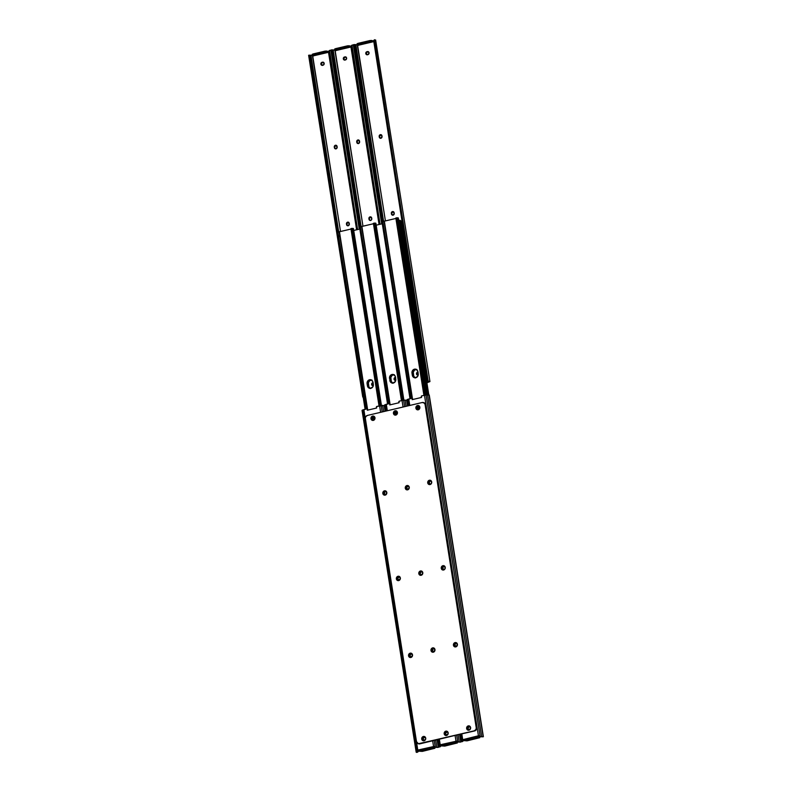 <?xml version="1.0" encoding="UTF-8"?>
<svg xmlns="http://www.w3.org/2000/svg" width="792" height="792" viewBox="0 0 792 792"><rect width="100%" height="100%" fill="white"/><g stroke="black" fill="none" stroke-linecap="round" stroke-linejoin="round"><path stroke-width="1.19" d="M395.089 410.791A2.218 2.01 103.5 0 1 397.445 412.949A2.218 2.01 103.5 0 1 395.772 415.097L397.445 412.909L396.891 411.365L395.485 410.741L394.04 411.414L393.436 413.414L394.267 414.8L395.772 415.097A2.218 2.01 103.5 0 1 393.416 412.949A2.218 2.01 103.5 0 1 395.089 410.791L395.089 410.791M396.158 410.86A2.218 2.01 -76.5 0 0 395.129 415.137M384.476 490.832A2.218 2.01 103.5 0 1 386.842 492.99A2.218 2.01 103.5 0 1 385.159 495.139L386.842 492.951L386.288 491.396L384.872 490.783L383.437 491.456L382.803 493.03L383.655 494.842L385.159 495.139A2.218 2.01 103.5 0 1 382.803 492.99A2.218 2.01 103.5 0 1 384.476 490.832L384.476 490.832M385.546 490.901A2.218 2.01 -76.5 0 0 384.516 495.178M406.93 485.546A2.218 2.01 103.5 0 1 409.286 487.694A2.218 2.01 103.5 0 1 407.613 489.842L409.286 487.654L408.731 486.11L407.326 485.486L405.88 486.169L405.247 487.733L406.098 489.545L407.613 489.842A2.218 2.01 103.5 0 1 405.257 487.694A2.218 2.01 103.5 0 1 406.93 485.546L406.93 485.546M407.999 485.605A2.218 2.01 -76.5 0 0 406.969 489.882M432.64 647.886A2.218 2.01 103.5 0 1 434.996 650.034A2.218 2.01 103.5 0 1 433.323 652.192L434.996 649.994L434.442 648.45L433.036 647.836L431.59 648.509L430.987 650.509L431.818 651.895L433.323 652.192A2.218 2.01 103.5 0 1 430.967 650.034A2.218 2.01 103.5 0 1 432.64 647.886L432.64 647.886M433.709 647.945A2.218 2.01 -76.5 0 0 432.68 652.232M410.197 653.172A2.218 2.01 103.5 0 1 412.553 655.331A2.218 2.01 103.5 0 1 410.88 657.479L412.553 655.291L411.998 653.746L410.593 653.123L409.147 653.796L408.514 655.37L409.365 657.182L410.88 657.479A2.218 2.01 103.5 0 1 408.514 655.331A2.218 2.01 103.5 0 1 410.197 653.172L410.197 653.172M411.266 653.242A2.218 2.01 -76.5 0 0 410.236 657.518M423.383 736.471A2.218 2.01 103.5 0 1 425.74 738.619A2.218 2.01 103.5 0 1 424.067 740.777L425.373 739.807L425.72 738.154L423.779 736.421L422.334 737.095L421.71 738.659L422.562 740.471L424.067 740.777A2.218 2.01 103.5 0 1 421.71 738.619A2.218 2.01 103.5 0 1 423.383 736.471L423.383 736.471M424.453 736.53A2.218 2.01 -76.5 0 0 423.423 740.807M468.28 725.888A2.218 2.01 103.5 0 1 470.636 728.036A2.218 2.01 103.5 0 1 468.963 730.194L470.636 727.996L470.082 726.452L468.676 725.838L467.231 726.512L466.627 728.501L467.458 729.887L468.963 730.194A2.218 2.01 103.5 0 1 466.607 728.036A2.218 2.01 103.5 0 1 468.28 725.888L468.28 725.888M469.349 725.947A2.218 2.01 -76.5 0 0 468.32 730.224M445.837 731.174A2.218 2.01 103.5 0 1 448.193 733.333A2.218 2.01 103.5 0 1 446.51 735.481L448.193 733.293L447.638 731.739L446.223 731.125L444.787 731.798L444.154 733.372L445.005 735.184L446.51 735.481A2.218 2.01 103.5 0 1 444.154 733.333A2.218 2.01 103.5 0 1 445.837 731.174L445.837 731.174M446.906 731.244A2.218 2.01 -76.5 0 0 445.876 735.521M372.646 416.087A2.218 2.01 103.5 0 1 375.002 418.235A2.218 2.01 103.5 0 1 373.319 420.394L375.002 418.196L374.448 416.651L373.032 416.038L371.596 416.711L370.963 418.275L371.814 420.097L373.319 420.394A2.218 2.01 103.5 0 1 370.963 418.235A2.218 2.01 103.5 0 1 372.646 416.087L372.646 416.087M373.715 416.147A2.218 2.01 -76.5 0 0 372.685 420.433M420.463 570.982A2.218 2.01 103.5 0 1 422.819 573.141A2.218 2.01 103.5 0 1 421.146 575.289L422.819 573.101L422.265 571.547L420.859 570.933L419.413 571.606L418.78 573.18L419.631 574.992L421.146 575.289A2.218 2.01 103.5 0 1 418.78 573.141A2.218 2.01 103.5 0 1 420.463 570.982L420.463 570.982M421.532 571.052A2.218 2.01 -76.5 0 0 420.502 575.329M398.01 576.279A2.218 2.01 103.5 0 1 400.376 578.427A2.218 2.01 103.5 0 1 398.693 580.586L400.376 578.388L399.821 576.843L398.406 576.229L396.97 576.903L396.337 578.467L397.188 580.288L398.693 580.586A2.218 2.01 103.5 0 1 396.337 578.427A2.218 2.01 103.5 0 1 398.01 576.279L398.01 576.279M399.079 576.338A2.218 2.01 -76.5 0 0 398.049 580.625M455.083 642.589A2.218 2.01 103.5 0 1 457.449 644.747A2.218 2.01 103.5 0 1 455.766 646.896L457.449 644.708L456.895 643.163L455.479 642.54L454.044 643.213L453.41 644.787L454.262 646.599L455.766 646.896A2.218 2.01 103.5 0 1 453.41 644.747A2.218 2.01 103.5 0 1 455.083 642.589L455.083 642.589M456.152 642.659A2.218 2.01 -76.5 0 0 455.123 646.935M429.373 480.249A2.218 2.01 103.5 0 1 431.729 482.397A2.218 2.01 103.5 0 1 430.056 484.555L431.363 483.595L431.709 481.932L429.769 480.2L428.323 480.873L427.7 482.437L428.551 484.258L430.056 484.555A2.218 2.01 103.5 0 1 427.7 482.397A2.218 2.01 103.5 0 1 429.373 480.249L429.373 480.249M430.442 480.308A2.218 2.01 -76.5 0 0 429.413 484.595M417.532 405.504A2.218 2.01 103.5 0 1 419.889 407.652A2.218 2.01 103.5 0 1 418.216 409.81L419.899 407.613L419.344 406.068L417.928 405.454L416.483 406.128L415.859 407.692L416.711 409.513L418.216 409.81A2.218 2.01 103.5 0 1 415.859 407.652A2.218 2.01 103.5 0 1 417.532 405.504L417.532 405.504M418.602 405.563A2.218 2.01 -76.5 0 0 417.572 409.85M442.906 565.696A2.218 2.01 103.5 0 1 445.262 567.844A2.218 2.01 103.5 0 1 443.589 570.002L444.896 569.032L445.243 567.379L443.302 565.646L441.857 566.32L441.233 567.884L442.084 569.696L443.589 570.002A2.218 2.01 103.5 0 1 441.233 567.844A2.218 2.01 103.5 0 1 442.906 565.696L442.906 565.696M443.975 565.755A2.218 2.01 -76.5 0 0 442.946 570.042M418.552 743.797A2.772 2.505 -76.5 0 0 419.839 743.856L474.19 730.838L419.413 743.757A2.772 2.505 103.5 0 1 416.503 741.649L365.35 418.711A2.772 2.505 103.5 0 1 367.409 415.434L422.195 402.524A2.772 2.505 103.5 0 1 425.106 404.623L476.289 728.096L475.824 729.64L474.19 730.838L418.423 743.777L416.503 741.649L365.31 418.176L365.775 416.642L367.409 415.434L422.195 402.524L424.076 402.89L425.532 404.732A2.772 2.505 -76.5 0 0 423.472 402.583M423.601 402.603L425.532 404.732L476.249 727.561A2.772 2.505 103.5 0 1 474.19 730.838L474.616 730.947A2.772 2.505 -76.5 0 0 476.675 727.67L476.249 729.739L474.616 730.947L418.384 743.728M396.307 410.88L394.01 412.246L393.97 413.929L395.03 415.097M385.694 490.921L384.17 491.278L383.278 492.693L384.427 495.139M408.137 485.625L406.623 485.991L405.722 487.407L406.87 489.852M433.858 647.975L431.561 649.331L431.521 651.024L432.59 652.192M411.404 653.261L409.88 653.618L408.989 655.043L410.137 657.479M424.601 736.55L422.304 737.916L422.265 739.599L423.334 740.777M469.498 725.967L467.201 727.333L467.161 729.016L468.22 730.194M447.044 731.264L445.52 731.62L444.629 733.046L445.777 735.481M373.854 416.176L372.329 416.533L371.438 417.948L372.587 420.394M421.671 571.072L420.156 571.428L419.255 572.854L420.403 575.289M399.227 576.368L397.703 576.724L396.812 578.14L397.96 580.586M456.301 642.678L454.776 643.035L453.885 644.46L455.034 646.896M430.591 480.338L428.294 481.694L428.254 483.387L429.323 484.555M418.75 405.593L417.226 405.95L416.335 407.365L417.483 409.81M444.124 565.775L441.827 567.141L441.788 568.824L442.857 570.002M384.368 405.771L382.635 405.405L383.615 411.612L382.635 405.405L381.16 405.534L382.18 411.959L381.16 405.534L379.586 405.791L380.625 412.315L379.586 405.791L376.665 406.534L376.616 408.028L367.29 410.226L367.676 409.583A0.693 0.624 -76.5 0 0 367.676 409.504L367.24 409.395A0.693 0.624 103.5 0 1 367.25 409.484A0.693 0.624 -76.5 0 0 367.24 409.395L366.518 408.87L362.053 410.424L416.186 752.202L417.315 751.905L416.849 751.459L416.76 752.4L417.582 752.113M425.561 739.5L423.591 740.302L422.502 739.114A1.554 1.416 103.5 0 1 423.661 737.273L424.086 737.372A1.554 1.416 -76.5 0 0 422.928 739.213L422.522 738.51L423.393 737.362L424.72 737.144L425.73 738.045M374.814 419.117L372.844 419.928L371.765 418.73A1.554 1.416 103.5 0 1 372.923 416.889L373.349 416.988A1.554 1.416 -76.5 0 0 372.19 418.829L371.775 418.127L372.656 416.978L373.973 416.76L374.982 417.661M417.919 751.905L418.612 750.598A2.079 1.891 -122.5 0 1 418.186 751.628L417.968 750.242L418.186 751.628L416.216 752.261L417.216 750.489L417.453 751.608L416.849 751.459L417.602 750.113L433.125 746.658L418.245 750.163L418.711 750.727M418.255 750.173A0.901 0.812 -76.5 0 0 417.829 750.321L417.216 750.489L417.78 750.073L363.845 409.504L417.78 750.073A0.901 0.812 103.5 0 1 418.245 750.163L419.126 751.212L433.422 747.836L434.818 748.173L422.324 751.39L419.126 751.212L433.422 747.836L433.075 746.727M435.917 747.252L438.451 747.292L435.253 747.074L434.204 740.471L435.313 747.113M384.278 406.296L385.06 411.276M437.095 739.787L438.243 747.044M436.402 747.401L437.441 747.401M435.63 747.232L437.352 747.42M433.125 746.658A0.901 0.812 103.5 0 1 433.531 746.361L432.66 740.837L433.531 746.361L433.056 747.42L434.818 748.173L434.659 747.163L433.481 746.876L434.749 747.193L434.937 748.252L422.324 751.39L418.75 750.796M434.353 746.43L433.373 747.499L433.264 746.826L433.373 747.499A0.901 0.812 -76.5 0 1 434.194 746.42M417.632 752.063L418.404 750.173M416.354 751.994L362.221 410.226L416.354 751.994M417.305 752.281L416.186 752.202M416.869 751.41L362.776 409.87L416.869 751.41M384.318 405.514L376.913 406.415A0.693 0.624 103.5 0 0 376.418 407.316L376.616 408.028L367.29 410.226L367.676 409.583A0.693 0.624 103.5 0 0 367.676 409.504A0.693 0.624 -76.5 0 0 366.993 408.959M385.783 491.377A1.554 1.416 -76.5 0 0 384.229 493.248L383.803 493.149A1.554 1.416 103.5 0 1 385.565 491.307A1.554 1.416 103.5 0 1 386.605 492.485L386.694 493.03A1.554 1.416 103.5 0 1 384.922 494.871A1.554 1.416 103.5 0 1 383.892 493.683L384.051 491.981L385.516 491.297L386.536 492.198L386.585 493.921L385.249 494.911L384.318 493.792A1.554 1.416 -76.5 0 0 385.14 494.901L385.407 494.98M399.317 576.823A1.554 1.416 -76.5 0 0 397.762 578.695L397.337 578.596A1.554 1.416 103.5 0 1 399.099 576.754A1.554 1.416 103.5 0 1 400.138 577.932L400.227 578.477A1.554 1.416 103.5 0 1 398.455 580.318A1.554 1.416 103.5 0 1 397.426 579.13L397.584 577.427L399.049 576.734L400.069 577.645L400.118 579.368L398.782 580.348L397.851 579.239A1.554 1.416 -76.5 0 0 398.673 580.348L398.94 580.427M411.493 653.717A1.554 1.416 -76.5 0 0 409.949 655.598L409.761 654.331L411.236 653.638L412.315 654.836L411.979 656.776L410.424 657.142L409.523 655.489A1.554 1.416 103.5 0 1 411.286 653.648A1.554 1.416 103.5 0 1 412.315 654.836L412.404 655.37A1.554 1.416 103.5 0 1 410.642 657.212A1.554 1.416 103.5 0 1 409.603 656.033L410.028 656.132A1.554 1.416 -76.5 0 0 410.86 657.251L411.117 657.33M434.778 746.787L434.283 746.47L434.778 746.787M436.768 747.183L435.649 740.134L436.768 747.183M374.23 416.839A1.554 1.416 -76.5 0 0 373.844 416.869L373.418 416.77A1.554 1.416 103.5 0 1 374.913 417.493M374.745 419.225A1.554 1.416 103.5 0 1 373.893 419.8L373.398 419.918A1.554 1.416 103.5 0 1 371.765 418.73L372.19 418.829A1.554 1.416 -76.5 0 0 373.012 419.948L373.27 420.027M372.923 416.889L373.844 416.869L372.923 416.889M424.977 737.223A1.554 1.416 -76.5 0 0 424.591 737.253L424.166 737.154A1.554 1.416 103.5 0 1 425.66 737.877M425.492 739.599A1.554 1.416 103.5 0 1 424.641 740.183L424.146 740.292A1.554 1.416 103.5 0 1 422.502 739.114L422.928 739.213A1.554 1.416 -76.5 0 0 423.76 740.332L424.017 740.411M423.661 737.273L424.591 737.253L423.661 737.273M362.092 410.484L366.518 408.87A0.693 0.624 103.5 0 1 367.24 409.395L339.214 231.65L338.56 231.511L339.451 231.759L367.557 409.216L339.451 231.759L351.005 229.036L339.243 231.789M385.942 491.396L384.249 492.644L385.14 494.901M399.475 576.843L397.782 578.091L398.673 580.348M411.662 653.737L409.959 654.994L410.85 657.241M425.146 737.243L423.037 738.322L423.75 740.322M374.398 416.859L372.29 417.938L373.012 419.948M406.811 400.475L405.078 400.118L406.058 406.326L405.078 400.118L403.603 400.247L404.623 406.662L403.603 400.247L402.039 400.495L403.069 407.029L402.039 400.495L399.118 401.247L399.059 402.732L389.733 404.93L390.129 404.286A0.693 0.624 -76.5 0 0 390.119 404.207L389.694 404.108A0.693 0.624 103.5 0 1 389.704 404.187A0.693 0.624 -76.5 0 0 389.694 404.108L388.961 403.573L384.506 405.138L385.457 411.177M448.005 734.214L446.035 735.016L444.955 733.818A1.554 1.416 103.5 0 1 446.114 731.976L446.54 732.075A1.554 1.416 -76.5 0 0 445.381 733.927L444.965 733.214L445.846 732.065L447.43 731.927L448.173 732.758M397.267 413.83L395.297 414.632L394.208 413.434A1.554 1.416 103.5 0 1 395.366 411.592L395.792 411.701A1.554 1.416 -76.5 0 0 394.634 413.543L394.228 412.83L395.099 411.692L396.416 411.464L397.426 412.375M440.362 746.608L441.055 745.302A2.079 1.891 -122.5 0 1 440.639 746.341L440.421 744.945L440.639 746.341L438.669 746.965L439.669 745.203L439.906 746.321L439.095 746.519L439.758 746.608L439.303 746.173L440.045 744.827L455.578 741.361L440.689 744.876L441.164 745.43M440.698 744.876A0.901 0.812 -76.5 0 0 440.273 745.034L439.669 745.203L440.223 744.777L439.352 739.253L440.223 744.777A0.901 0.812 103.5 0 1 440.689 744.876L441.57 745.916L455.875 742.549L457.261 742.876L444.777 746.094L441.57 745.916L455.875 742.549L455.529 741.441M439.748 746.995L438.798 746.707L440.025 746.816M458.36 741.965L460.894 741.995L457.697 741.787L456.657 735.174L457.756 741.817M406.722 401.009L407.514 405.979M459.538 734.501L460.687 741.758M458.855 742.104L459.855 742.015M459.796 742.124L460.904 742.005L459.212 741.896L458.093 734.837L459.212 741.896L458.073 741.936M455.578 741.361A0.901 0.812 103.5 0 1 455.974 741.064L455.103 735.54L455.974 741.064L455.499 742.134L457.261 742.876L457.103 741.876L455.925 741.589L457.192 741.906L457.39 742.955L444.777 746.094L441.203 745.5M456.796 741.134L455.816 742.213L455.707 741.54L455.816 742.213A0.901 0.812 -76.5 0 1 456.637 741.124M440.075 746.777L440.857 744.886M438.798 746.707L437.679 739.649L438.798 746.707M385.654 411.137L384.665 404.93L385.654 411.137M439.312 746.123L438.263 739.51L439.312 746.123M386.239 410.998L385.219 404.583L386.239 410.998M387.318 410.741L386.288 404.207L387.318 410.741M406.761 400.217L403.603 400.247L375.586 223.136L403.633 400.247L399.356 401.128A0.693 0.624 103.5 0 0 398.861 402.029L399.059 402.732L389.733 404.93L390.129 404.286A0.693 0.624 103.5 0 0 390.119 404.207A0.693 0.624 -76.5 0 0 389.436 403.673M408.227 486.08A1.554 1.416 -76.5 0 0 406.682 487.961L406.256 487.862A1.554 1.416 103.5 0 1 408.019 486.011A1.554 1.416 103.5 0 1 409.048 487.199L409.137 487.733A1.554 1.416 103.5 0 1 407.375 489.575A1.554 1.416 103.5 0 1 406.336 488.397L406.494 486.694L407.969 486.001L408.979 486.912L409.038 488.634L407.702 489.614L406.761 488.496A1.554 1.416 -76.5 0 0 407.593 489.614L407.85 489.694M421.76 571.527A1.554 1.416 -76.5 0 0 420.215 573.408L419.79 573.299A1.554 1.416 103.5 0 1 421.552 571.458A1.554 1.416 103.5 0 1 422.582 572.646L422.671 573.18A1.554 1.416 103.5 0 1 420.908 575.022A1.554 1.416 103.5 0 1 419.869 573.844L420.027 572.131L421.502 571.448L422.512 572.349L422.572 574.081L421.235 575.061L420.295 573.943A1.554 1.416 -76.5 0 0 421.126 575.051M433.937 648.43A1.554 1.416 -76.5 0 0 432.392 650.301L432.204 649.034L433.679 648.351L434.768 649.539L434.432 651.489L432.868 651.856L431.967 650.202A1.554 1.416 103.5 0 1 433.729 648.361A1.554 1.416 103.5 0 1 434.768 649.539L434.848 650.083A1.554 1.416 103.5 0 1 433.085 651.925A1.554 1.416 103.5 0 1 432.056 650.737L432.482 650.846A1.554 1.416 -76.5 0 0 433.303 651.955L433.561 652.034M457.222 741.5L456.727 741.173L457.222 741.5M396.683 411.543A1.554 1.416 -76.5 0 0 396.287 411.583L395.861 411.474A1.554 1.416 103.5 0 1 397.356 412.206M397.198 413.929A1.554 1.416 103.5 0 1 396.346 414.503L395.852 414.622A1.554 1.416 103.5 0 1 394.208 413.434L394.634 413.543A1.554 1.416 -76.5 0 0 395.465 414.652L395.723 414.741M395.366 411.592L396.287 411.583L395.366 411.592M447.421 731.927A1.554 1.416 -76.5 0 0 447.034 731.966L446.609 731.857A1.554 1.416 103.5 0 1 448.104 732.59M447.935 734.313A1.554 1.416 103.5 0 1 447.084 734.887L446.589 735.006A1.554 1.416 103.5 0 1 444.955 733.818L445.381 733.927A1.554 1.416 -76.5 0 0 446.203 735.035L446.46 735.115M446.114 731.976L447.034 731.966L446.114 731.976M384.536 405.197L388.961 403.573A0.693 0.624 103.5 0 1 389.694 404.108L361.667 226.354L361.003 226.215L361.904 226.463L390.01 403.92L361.904 226.463L373.448 223.74L361.647 226.492M408.395 486.11L406.692 487.357L407.583 489.614M421.928 571.547L420.225 572.804L420.493 574.497L421.384 575.141M434.105 648.45L432.412 649.697L433.303 651.955M447.589 731.947L445.48 733.026L446.203 735.035M396.841 411.573L394.733 412.642L395.455 414.652M462.805 741.312L463.508 740.015A2.079 1.891 -122.5 0 1 463.082 741.045L462.865 739.659L463.082 741.045L461.112 741.678L462.112 739.906L462.35 741.025L461.538 741.233L462.211 741.322L461.756 740.827L462.677 739.49L464.013 740.629L478.318 737.253L479.833 737.659L466.973 740.857L464.013 740.629L478.318 737.253L478.022 736.075L463.142 739.579L478.427 735.778L424.482 395.208L421.562 395.95L421.502 397.445L412.177 399.643L412.573 399A0.693 0.624 -76.5 0 0 412.563 398.911L412.137 398.812A0.693 0.624 103.5 0 1 412.147 398.891A0.693 0.624 -76.5 0 0 412.137 398.812L411.414 398.287L406.949 399.841L407.91 405.89M470.458 728.917L468.488 729.719L467.399 728.531A1.554 1.416 103.5 0 1 468.557 726.68L468.983 726.789A1.554 1.416 -76.5 0 0 467.825 728.63L467.409 727.927L468.29 726.779L469.607 726.551L470.616 727.462M419.71 408.533L417.74 409.345L416.651 408.147A1.554 1.416 103.5 0 1 417.81 406.306L418.245 406.405A1.554 1.416 -76.5 0 0 417.077 408.246L416.671 407.543L417.542 406.395L418.869 406.177L419.879 407.078M463.508 740.015L463.459 739.5L463.508 740.015M462.201 741.698L461.251 741.411L462.478 741.52M479.675 736.659L479.833 737.669L479.556 736.58L478.368 736.293L479.635 736.609L479.714 737.59L478.318 737.253L477.972 736.144M463.3 739.589L463.102 739.589A0.901 0.812 -76.5 0 0 462.726 739.738L462.112 739.906L462.677 739.49L461.805 733.966L462.677 739.49A0.901 0.812 103.5 0 1 463.142 739.579L463.607 740.144M480.813 736.669L483.338 736.708L480.15 736.491L426.056 394.951L424.482 395.208L478.427 735.778L480.209 736.53M429.165 395.713L483.14 736.461M481.298 736.817L482.308 736.718M482.249 736.837L483.348 736.718L481.655 736.6L427.531 394.822L426.056 394.951L480.15 736.491L478.992 735.788M479.833 737.669L467.221 740.807L463.647 740.213M477.942 736.837L478.16 736.243L477.942 736.837M462.528 741.48L463.102 739.589M461.251 741.411L460.132 734.362L461.251 741.411M408.098 405.841L407.118 399.633L408.098 405.841M461.756 740.827L460.716 734.224L461.756 740.827M408.682 405.702L407.662 399.287L408.682 405.702M409.771 405.445L408.731 398.921L409.771 405.445M429.264 395.188L427.531 394.822L421.809 395.832A0.693 0.624 103.5 0 0 421.314 396.733L421.502 397.445L412.177 399.643L412.573 399A0.693 0.624 103.5 0 0 412.563 398.911A0.693 0.624 -76.5 0 0 411.88 398.376M430.67 480.793A1.554 1.416 -76.5 0 0 429.125 482.665L428.7 482.566A1.554 1.416 103.5 0 1 430.462 480.724A1.554 1.416 103.5 0 1 431.501 481.902L431.581 482.447A1.554 1.416 103.5 0 1 429.818 484.288A1.554 1.416 103.5 0 1 428.789 483.1L428.937 481.397L430.412 480.714L431.422 481.615L431.482 483.338L430.145 484.318L429.214 483.209A1.554 1.416 -76.5 0 0 430.036 484.318L430.294 484.397M444.203 566.231A1.554 1.416 -76.5 0 0 442.659 568.111L442.233 568.013A1.554 1.416 103.5 0 1 443.995 566.161A1.554 1.416 103.5 0 1 445.035 567.349L445.114 567.884A1.554 1.416 103.5 0 1 443.352 569.735A1.554 1.416 103.5 0 1 442.322 568.547L442.471 566.844L443.946 566.151L444.955 567.062L445.015 568.785L443.678 569.765L442.748 568.646A1.554 1.416 -76.5 0 0 443.57 569.765L443.827 569.844M456.39 643.134A1.554 1.416 -76.5 0 0 454.836 645.015L454.657 643.738L456.123 643.054L457.212 644.252L456.875 646.193L455.321 646.559L454.41 644.906A1.554 1.416 103.5 0 1 456.172 643.064A1.554 1.416 103.5 0 1 457.212 644.252L457.301 644.787A1.554 1.416 103.5 0 1 455.529 646.628A1.554 1.416 103.5 0 1 454.499 645.45L454.925 645.549A1.554 1.416 -76.5 0 0 455.747 646.668L456.014 646.747M480.526 736.649L481.655 736.6L427.531 394.822L429.205 394.931M419.126 406.256A1.554 1.416 -76.5 0 0 418.74 406.286L418.315 406.187A1.554 1.416 103.5 0 1 419.81 406.91M419.641 408.642A1.554 1.416 103.5 0 1 418.79 409.216L418.295 409.325A1.554 1.416 103.5 0 1 416.651 408.147L417.077 408.246A1.554 1.416 -76.5 0 0 417.909 409.365M417.81 406.306L418.74 406.286L417.81 406.306M469.864 726.64A1.554 1.416 -76.5 0 0 469.478 726.67L469.052 726.571A1.554 1.416 103.5 0 1 470.547 727.294M470.389 729.016A1.554 1.416 103.5 0 1 469.537 729.59L469.042 729.709A1.554 1.416 103.5 0 1 467.399 728.531L467.825 728.63A1.554 1.416 -76.5 0 0 468.646 729.749L468.913 729.828M468.557 726.68L469.478 726.67L468.557 726.68M454.499 645.45L454.41 644.906L454.499 645.45M479.091 735.827A0.901 0.812 -76.5 0 0 478.269 736.916L479.249 735.847M478.022 736.075A0.901 0.812 103.5 0 1 478.427 735.778L478.804 735.738M406.979 399.901L411.414 398.287A0.693 0.624 103.5 0 1 412.137 398.812L384.11 221.057L383.457 220.928L384.348 221.176L412.454 398.633L384.348 221.176L395.891 218.453L384.13 221.206M430.838 480.813L429.145 482.061L430.036 484.318M444.371 566.26L442.678 567.508L443.57 569.765M456.548 643.154L454.856 644.411L455.747 646.658M470.032 726.66L467.923 727.729L468.646 729.739M419.295 406.276L417.186 407.355L417.275 408.801L418.166 409.444M394.683 379.932L394.921 377.863M321.493 64.845L321.73 62.776M366.389 54.262L366.627 52.193M343.946 59.548L344.183 57.479M373.21 382.783L371.626 384.526L373.26 385.714L372.824 386.892L370.3 388.397L367.844 386.991L367.043 383.031L368.438 380.289L371.26 379.932L372.834 381.665L373.26 385.714A1.554 1.416 103.5 0 1 371.626 384.526L372.25 385.189L372.478 383.15M417.137 374.646L417.364 372.567M417.255 372.775A2.218 2.01 -76.5 0 0 417.087 374.507M372.359 383.358A2.218 2.01 -76.5 0 0 372.19 385.09M344.065 57.687A2.218 2.01 -76.5 0 0 343.896 59.41M366.508 52.401A2.218 2.01 -76.5 0 0 366.34 54.123M321.611 62.984A2.218 2.01 -76.5 0 0 321.453 64.706M394.802 378.071A2.218 2.01 -76.5 0 0 394.644 379.794M323.512 62.281L322.532 62.182A1.554 1.416 103.5 0 1 324.195 63.697A1.554 1.416 103.5 0 1 323.017 65.211L322.522 65.33A1.554 1.416 103.5 0 1 320.879 64.142L321.305 64.251A1.554 1.416 -76.5 0 0 322.136 65.36L322.393 65.449M373.082 382.823A1.554 1.416 -76.5 0 0 372.874 385.744L373.131 385.823M362.894 395.357A2.079 0.762 85.1 0 1 362.835 396.287L308.86 55.539A2.079 0.762 85.1 0 1 309.236 56.39L310.236 56.816L310.197 56.301A2.079 0.762 -94.9 0 0 309.82 55.45L337.966 231.67L310.197 56.301L337.937 231.68L310.236 56.816L309.405 56.885L337.174 232.254L309.236 56.39L337.135 232.561L308.86 55.539L362.894 395.158M328.541 52.5L356.618 229.799L328.541 52.5M356.945 229.72L328.848 52.302L356.945 229.72M357.034 229.7L328.858 51.757L357.034 229.7M328.7 52.411L328.512 52.351A0.901 0.812 103.5 0 1 328.037 51.708L328.145 52.381L326.75 52.044L326.591 51.044L324.779 51.193L324.938 52.203L326.75 52.044L326.591 51.044L327.987 51.371L325.294 51.094L312.206 54.381M309.82 55.45L311.474 55.351M309.751 55.163L310.959 55.232L338.62 231.482L337.144 232.65L337.758 231.729M330.749 50.589L329.799 50.302L330.917 50.381L359.241 229.185M329.531 50.47L357.598 229.571L329.274 50.728L328.858 51.757A2.079 1.891 -122.5 0 1 329.274 50.728L329.799 50.302M329.472 50.52L328.918 50.955A2.079 1.891 57.5 0 0 328.492 51.985L329.195 50.678M312.167 54.331L312.365 55.391L313.84 55.757L312.325 55.341L313.127 54.994L312.969 53.985L312.286 54.41M312.325 55.341L324.938 52.203L324.779 51.193L312.969 53.985L313.127 54.994L325.453 52.104L328.145 52.381L313.84 55.757L328.145 52.381L328.037 51.708L328.512 52.351M311.791 55.47L310.959 55.232M348.599 222.255L346.896 223.512L347.163 225.205L348.054 225.849M336.412 145.362L334.719 146.609L334.986 148.302L335.877 148.945M323.354 62.261L324.077 64.271L322.522 65.33L321.245 64.934L320.859 63.845L321.522 62.548L322.463 62.41A1.554 1.416 -76.5 0 0 321.305 64.251L320.879 64.142A1.554 1.416 103.5 0 1 322.037 62.301L323.354 62.261A1.554 1.416 -76.5 0 0 322.958 62.291L321.403 63.35L322.126 65.36M372.25 385.189L372.874 385.744M372.784 382.685L372.784 382.685A1.554 1.416 103.5 0 0 371.626 384.526L372.784 382.685M336.253 145.342L337.144 147.589L335.452 148.846L334.561 148.203L334.293 146.51L335.165 145.362L336.253 145.342A1.554 1.416 -76.5 0 0 334.699 147.213L334.273 147.114A1.554 1.416 103.5 0 1 336.046 145.263A1.554 1.416 103.5 0 1 337.075 146.451L337.164 146.985A1.554 1.416 103.5 0 1 335.402 148.837A1.554 1.416 103.5 0 1 334.363 147.649L334.788 147.748A1.554 1.416 -76.5 0 0 335.62 148.866M348.43 222.235L349.322 224.492L347.629 225.74L346.738 225.106L346.47 223.403L347.351 222.255L348.43 222.235A1.554 1.416 -76.5 0 0 346.886 224.116L346.46 224.007A1.554 1.416 103.5 0 1 348.223 222.166A1.554 1.416 103.5 0 1 349.252 223.354L349.341 223.888A1.554 1.416 103.5 0 1 347.579 225.73A1.554 1.416 103.5 0 1 346.54 224.552L346.965 224.651A1.554 1.416 -76.5 0 0 347.797 225.77M312.533 56.093L340.53 231.502L312.751 56.153A0.901 0.812 103.5 0 0 313.632 55.707M310.702 55.183L338.62 231.482M362.795 397.069L363.37 397.208M313.701 55.519L312.751 56.153M345.965 56.984L344.985 56.895A1.554 1.416 103.5 0 1 346.639 58.41A1.554 1.416 103.5 0 1 345.46 59.925L344.965 60.034A1.554 1.416 103.5 0 1 343.322 58.855L343.748 58.954A1.554 1.416 -76.5 0 0 344.579 60.073L344.837 60.152M395.653 377.497L394.07 379.239L395.743 380.407L395.267 381.605L392.743 383.1L390.288 381.704L389.486 377.744L390.882 374.992L393.703 374.636L395.277 376.378L395.713 380.417A1.554 1.416 103.5 0 1 394.07 379.239L394.495 379.338A1.554 1.416 -76.5 0 0 395.317 380.457L395.584 380.536M331.848 51.589L359.637 229.086L331.313 50.242A2.079 0.762 85.1 0 1 331.68 51.094L332.68 51.52L331.848 51.589M360.38 226.393L332.68 51.52L360.38 226.393M350.985 47.203L379.061 224.502L350.985 47.203M379.398 224.433L351.292 47.005L379.398 224.433M360.419 226.373L332.64 51.015L360.419 226.373M379.487 224.403L351.302 46.471L379.487 224.403M351.143 47.114L350.955 47.065A0.901 0.812 103.5 0 1 350.48 46.421L350.589 47.094L349.193 46.758L349.034 45.748L347.223 45.906L347.381 46.916L349.193 46.758L349.034 45.748L350.43 46.084L347.747 45.797L334.65 49.084M332.274 50.163L332.64 51.015A2.079 0.762 -94.9 0 0 332.274 50.163L333.927 50.064M333.145 49.896L361.073 226.195L333.145 49.896L332.204 49.876M353.202 45.292L352.252 45.005L353.361 45.085L381.685 223.888M351.975 45.184L380.051 224.275L351.717 45.431L351.302 46.471A2.079 1.891 -122.5 0 1 351.717 45.431L352.252 45.005M351.925 45.223L351.361 45.659A2.079 1.891 57.5 0 0 350.945 46.698L351.638 45.392M334.61 49.045L334.808 50.094L336.293 50.46L334.768 50.054L335.57 49.698L335.412 48.688L334.739 49.124M334.768 50.054L347.381 46.916L347.223 45.906L335.412 48.688L335.57 49.698L347.906 46.807L350.589 47.094L336.293 50.46L350.589 47.094L350.48 46.421L350.955 47.065M334.244 50.183L333.402 49.936M371.042 216.968L369.349 218.216L369.488 219.651L370.498 220.552M358.865 140.065L357.162 141.313L357.43 143.015L358.321 143.649M345.797 56.965L346.609 58.677L344.965 60.034L343.906 59.826L343.302 58.549L343.966 57.252L344.916 57.113A1.554 1.416 -76.5 0 0 343.748 58.954L343.322 58.855A1.554 1.416 103.5 0 1 344.48 57.014L345.797 56.965A1.554 1.416 -76.5 0 0 345.411 56.994L343.768 58.351L344.57 60.073M395.525 377.537A1.554 1.416 -76.5 0 0 394.495 379.338L395.317 380.447M395.228 377.388L395.228 377.388A1.554 1.416 103.5 0 0 394.07 379.239L395.228 377.388M358.697 140.045L359.588 142.303L357.895 143.55L357.004 142.906L356.737 141.214L357.618 140.065L358.697 140.045A1.554 1.416 -76.5 0 0 357.152 141.916L356.727 141.817A1.554 1.416 103.5 0 1 358.489 139.976A1.554 1.416 103.5 0 1 359.518 141.154L359.608 141.699A1.554 1.416 103.5 0 1 357.845 143.54A1.554 1.416 103.5 0 1 356.806 142.352L357.232 142.461A1.554 1.416 -76.5 0 0 358.063 143.57M370.874 216.949A1.554 1.416 -76.5 0 0 369.329 218.82L368.904 218.721A1.554 1.416 103.5 0 1 370.666 216.869A1.554 1.416 103.5 0 1 371.705 218.057L371.785 218.592A1.554 1.416 103.5 0 1 370.022 220.443A1.554 1.416 103.5 0 1 368.993 219.255L369.418 219.354A1.554 1.416 -76.5 0 0 370.24 220.473M334.976 50.797L362.974 226.215L335.204 50.866A0.901 0.812 103.5 0 0 336.075 50.411M336.154 50.223L335.204 50.866M371.785 218.592L371.369 219.998L370.349 220.473L369.191 219.81L368.884 218.414L370.339 216.84L371.785 218.592M368.409 51.698L367.429 51.599A1.554 1.416 103.5 0 1 369.092 53.113A1.554 1.416 103.5 0 1 367.914 54.628L367.409 54.747A1.554 1.416 103.5 0 1 365.775 53.559L366.201 53.668A1.554 1.416 -76.5 0 0 367.023 54.777L367.28 54.856M418.107 372.2L416.513 373.943L418.156 375.131L417.721 376.309L415.196 377.814L412.731 376.408L411.939 372.448L413.335 369.706L416.147 369.349L417.731 371.082L418.156 375.131A1.554 1.416 103.5 0 1 416.513 373.943L416.938 374.042A1.554 1.416 -76.5 0 0 417.77 375.161L418.027 375.24M354.301 46.302L382.081 223.799L353.757 44.956A2.079 0.762 85.1 0 1 354.123 45.807L355.133 46.223L354.301 46.302M382.823 221.097L355.133 46.223L382.823 221.097M374.418 39.887L428.135 380.893A2.079 1.891 -122.5 0 1 427.403 379.952L427.235 379.457L427.046 380.18A2.079 1.891 57.5 0 0 427.779 381.12L426.928 379.655L373.745 41.174L427.403 379.952L428.135 380.893L374.171 40.144L373.745 41.174A2.079 1.891 -122.5 0 1 374.171 40.144L374.695 39.719M382.863 221.087L355.083 45.718L382.863 221.087M373.408 41.768A0.901 0.812 103.5 0 1 372.933 41.125L373.032 41.798L371.646 41.461L371.488 40.451L369.676 40.61L369.834 41.62L371.646 41.461L371.488 40.451L372.874 40.788L370.191 40.511L357.093 43.798M354.717 44.867L355.083 45.718A2.079 0.762 -94.9 0 0 354.717 44.867L356.37 44.768M354.648 44.58L355.856 44.649L383.516 220.899L382.704 221.136M381.892 223.839L353.509 44.679L354.608 44.58M375.646 40.006L429.947 381.576L426.908 382.793L429.947 381.576M374.368 39.937L373.814 40.372A2.079 1.891 57.5 0 0 373.388 41.402L374.091 40.095M357.063 43.748L357.251 44.807L358.736 45.174L357.222 44.758L358.014 44.401L357.855 43.402L357.182 43.827M357.222 44.758L369.834 41.62L369.676 40.61L357.855 43.402L358.014 44.401L370.349 41.521L373.032 41.798L358.736 45.174L373.032 41.798L372.933 41.125L373.596 41.828M356.687 44.887L355.856 44.649M393.485 211.672L391.793 212.919L392.06 214.622L392.951 215.266M381.308 134.779L379.615 136.026L379.883 137.719L380.764 138.362M368.25 51.678L369.052 53.391L367.409 54.747L366.35 54.539L365.755 53.262L366.191 52.153L367.359 51.817A1.554 1.416 -76.5 0 0 366.201 53.668L365.775 53.559A1.554 1.416 103.5 0 1 366.934 51.718L368.25 51.678A1.554 1.416 -76.5 0 0 367.854 51.708L366.211 53.064L367.023 54.777M417.968 372.24A1.554 1.416 -76.5 0 0 416.938 374.042L417.76 375.161M428.789 381.249L429.363 381.378L428.789 381.249M428.878 381.685L426.878 382.595L428.878 381.685M428.472 381.506L427.779 381.12L428.472 381.506M417.671 372.101L417.671 372.101A1.554 1.416 103.5 0 0 416.513 373.943L417.671 372.101M381.15 134.759L382.041 137.006L380.338 138.263L379.457 137.62L379.19 135.917L380.061 134.779L381.15 134.759A1.554 1.416 -76.5 0 0 379.596 136.63L379.17 136.521A1.554 1.416 103.5 0 1 380.932 134.68A1.554 1.416 103.5 0 1 381.972 135.868L382.051 136.402A1.554 1.416 103.5 0 1 380.289 138.244A1.554 1.416 103.5 0 1 379.259 137.065L379.685 137.165A1.554 1.416 -76.5 0 0 380.507 138.283M393.327 211.652L394.218 213.909L392.525 215.157L391.505 214.256L391.367 212.82L392.238 211.672L393.327 211.652A1.554 1.416 -76.5 0 0 391.773 213.523L391.347 213.424A1.554 1.416 103.5 0 1 393.109 211.583A1.554 1.416 103.5 0 1 394.149 212.761L394.238 213.305A1.554 1.416 103.5 0 1 392.466 215.147A1.554 1.416 103.5 0 1 391.436 213.959L391.862 214.068A1.554 1.416 -76.5 0 0 392.683 215.177M357.42 45.51L385.417 220.918L357.647 45.57A0.901 0.812 103.5 0 0 358.519 45.124L357.647 45.57M355.598 44.599L383.516 220.899M427.947 381.239L428.116 382.308L427.947 381.239M393.426 374.507L391.664 375.131L390.466 376.695L390.555 380.704A3.455 3.138 -76.5 0 0 391.961 382.952M415.879 369.22L414.107 369.834L412.909 371.398L413.008 375.408A3.455 3.138 -76.5 0 0 414.414 377.655M371.121 379.853L368.399 380.803L367.508 383.773A3.287 2.98 -76.5 0 1 371.012 379.833L369.22 380.417L368.023 381.982L368.112 386.001A3.455 3.138 -76.5 0 0 369.517 388.238M398.713 220.899L399.742 222.631L427.017 394.871L399.742 222.631A2.772 2.505 -76.5 0 0 398.495 220.76M393.248 374.517A3.455 3.138 -76.5 0 0 390.238 378.685L391 381.932L392.387 383.18M395.683 411.523L395.653 412.86A3.455 3.138 -76.5 0 1 395.644 411.741M415.691 369.23A3.455 3.138 -76.5 0 0 412.682 373.398L413.444 376.645L414.83 377.883M418.127 406.227L418.097 407.573A3.455 3.138 -76.5 0 1 418.087 406.454M373.24 416.81L373.2 418.156A3.455 3.138 -76.5 0 1 373.2 417.038M370.805 379.813A3.455 3.138 -76.5 0 0 367.795 383.981L368.547 387.229L369.933 388.466M339.56 236.61A2.772 2.505 103.5 0 1 339.917 234.66M353.47 230.541L359.845 229.036L353.47 230.541M376.17 225.185L382.288 223.75L376.17 225.185M398.653 221.126L399.742 222.631L426.611 394.901L399.317 222.522A2.772 2.505 103.5 0 0 398.534 221.008M393 374.408L392.387 374.487M415.453 369.112L414.83 369.191M370.557 379.705L369.943 379.774M371.983 380.061L369.715 380.596L368.389 382.704L368.854 386.743L370.438 388.476M373.804 416.879L373.774 418.156A3.287 2.98 -76.5 0 1 373.804 416.879M373.378 416.78L373.349 418.047A3.287 2.98 103.5 0 1 373.339 416.988M370.042 388.387A3.287 2.98 103.5 0 1 368.28 386.031L368.706 386.13A3.287 2.98 -76.5 0 0 370.27 388.397M371.428 380.012A3.287 2.98 -76.5 0 0 368.359 383.981L368.28 386.031L367.933 383.873A3.287 2.98 103.5 0 1 371.22 379.913M370.567 388.545L368.428 386.635L367.963 382.595L369.29 380.497L371.557 379.962M351.975 228.452L380.19 405.662L352.183 228.779L380.071 405.692L352.163 229.492L351.282 229.67L379.2 405.88L351.113 229.254L379.091 405.91L351.113 229.254L352.163 229.492L351.955 228.383L352.885 228.433L380.942 405.553L353.143 228.423L350.945 228.591L351.113 229.254L350.955 228.71M365.825 409.038L337.917 232.818L337.184 233.026L365.092 409.207L337.144 232.65L337.917 232.818L365.825 409.038M338.56 231.511L337.986 232.343L365.963 408.999L337.917 232.818L338.808 231.462M337.966 231.7L338.471 231.561M372.883 417.196A3.287 2.98 -76.5 0 0 372.923 417.948L372.814 419.839L372.458 417.206M381.19 405.534L353.143 228.423L381.19 405.534M350.965 228.571L352.024 228.393M367.082 383.665A3.287 2.98 103.5 0 1 370.805 379.774A3.287 2.98 103.5 0 1 372.992 382.279L373.329 384.427A3.287 2.98 103.5 0 1 369.607 388.318A3.287 2.98 103.5 0 1 367.429 385.823L367.082 383.665M369.587 388.268L368.003 386.536L367.508 383.773L367.854 385.922A3.287 2.98 -76.5 0 0 369.824 388.367M372.953 416.671L372.497 417.849A3.287 2.98 103.5 0 1 372.468 417.612M372.923 417.948L373.24 419.938L372.923 417.948M374.418 223.166L402.643 400.376L374.626 223.493L402.514 400.396L374.606 224.205L373.735 224.374L401.643 400.594L373.557 223.958L401.534 400.613L373.557 223.958L374.606 224.205L374.398 223.096L375.339 223.136L403.395 400.267L375.586 223.136L374.398 223.096L373.398 223.413L401.465 400.633M388.268 403.742L360.36 227.532L359.637 227.74L387.536 403.91L359.578 227.037L359.637 227.74L360.36 227.532L388.268 403.742M361.003 226.215L360.439 227.056L388.417 403.712L360.36 227.532L361.251 226.175M360.914 226.264L360.202 226.443M395.337 411.899A3.287 2.98 -76.5 0 0 395.366 412.662L395.257 414.543L394.901 411.919M373.418 223.285L374.477 223.096M393.466 374.547A3.287 2.98 -76.5 0 0 389.961 378.477L389.525 378.378A3.287 2.98 103.5 0 1 393.248 374.487A3.287 2.98 103.5 0 1 395.436 376.982L395.782 379.14A3.287 2.98 103.5 0 1 392.06 383.031A3.287 2.98 103.5 0 1 389.872 380.526L389.961 378.477L390.298 380.635A3.287 2.98 -76.5 0 0 392.268 383.071M395.396 411.385L394.941 412.553A3.287 2.98 103.5 0 1 394.911 412.315M395.366 412.662L395.683 414.652L395.366 412.662M393.575 374.567L391.307 375.101L389.991 377.2L390.456 381.239L392.03 382.982M396.861 217.869L425.086 395.079L397.069 218.196L424.957 395.099L397.049 218.909L396.178 219.087L424.086 395.297L396.01 218.671L423.987 395.317L396.01 218.671L397.049 218.909L396.851 217.8L397.782 217.84L425.839 394.97L398.029 217.84L395.842 218.008L396.01 218.671L395.842 218.127M410.721 398.445L382.803 222.235L382.081 222.443L409.989 398.623L382.021 221.74L382.081 222.443L382.803 222.235L410.721 398.445M383.457 220.928L382.882 221.76L410.86 398.416L382.803 222.235L383.694 220.879M383.358 220.978L382.645 221.146M417.78 406.613A3.287 2.98 -76.5 0 0 417.82 407.365L417.701 409.256L417.344 406.623M426.086 394.951L398.029 217.84L426.086 394.951M395.861 217.988L396.921 217.8M415.909 369.25A3.287 2.98 -76.5 0 0 412.404 373.19L411.979 373.082A3.287 2.98 103.5 0 1 415.701 369.191A3.287 2.98 103.5 0 1 417.879 371.695L418.226 373.844A3.287 2.98 103.5 0 1 414.503 377.735A3.287 2.98 103.5 0 1 412.315 375.24L411.979 373.082L412.741 375.339A3.287 2.98 -76.5 0 0 414.721 377.784M417.849 406.088L417.394 407.266A3.287 2.98 103.5 0 1 417.364 407.029M417.82 407.365L418.136 409.355L417.82 407.365M416.018 369.27L413.761 369.805L412.434 371.913L412.899 375.952L414.473 377.685M394.426 374.774L392.169 375.299L390.842 377.408L391.307 381.447L392.882 383.189M396.257 411.583L396.218 412.86A3.287 2.98 -76.5 0 1 396.257 411.592M395.832 411.484L395.792 412.761A3.287 2.98 103.5 0 1 395.792 411.701M392.486 383.1A3.287 2.98 103.5 0 1 390.723 380.734L391.149 380.833A3.287 2.98 -76.5 0 0 392.713 383.1M393.872 374.715A3.287 2.98 -76.5 0 0 390.812 378.685L391.149 380.833L390.387 378.586A3.287 2.98 103.5 0 1 393.673 374.626M393.01 383.259L391.139 381.902L390.337 377.942L391.278 375.616L394 374.666M401.425 221.909L428.809 394.812L401.425 221.909M401.247 221.146L428.759 394.802L401.247 221.146L400.435 220.602L401.247 221.146M416.869 369.478L414.612 370.012L413.285 372.121L413.751 376.16L415.335 377.893M418.701 406.296L418.671 407.573A3.287 2.98 -76.5 0 1 418.701 406.296M400.079 220.315L427.72 394.812L400.079 220.275L398.435 220.354M418.275 406.187L418.245 407.464A3.287 2.98 103.5 0 1 418.235 406.405M414.939 377.804A3.287 2.98 103.5 0 1 413.167 375.448L413.592 375.547A3.287 2.98 -76.5 0 0 415.156 377.814M416.325 369.428A3.287 2.98 -76.5 0 0 413.256 373.388L413.167 375.448L412.83 373.289A3.287 2.98 103.5 0 1 416.117 369.329M400.089 220.305L398.594 220.325M415.463 377.962L413.325 376.052L412.86 372.012L414.186 369.904L416.443 369.379M436.204 747.371L435.6 747.222M437.392 747.42L438.491 747.321L437.283 739.748M434.778 747.242L434.937 748.252M384.368 405.613L385.258 411.226M458.647 742.074L458.043 741.936M459.845 742.124L460.934 742.035L459.736 734.451M457.232 741.946L457.39 742.955M438.639 746.906L437.491 739.698M406.811 400.326L407.702 405.94M481.1 736.788L480.497 736.639M482.288 736.837L483.377 736.738L429.254 395.03M461.083 741.619L459.934 734.402M311.503 55.361L310.9 55.212M362.746 396.97L308.623 55.262L309.712 55.163M333.957 50.064L333.353 49.926M359.439 229.135L331.066 49.965L332.155 49.876M356.4 44.778L355.796 44.629M350.945 228.66L379.022 405.92M353.41 228.522L381.447 405.514M361.083 226.185L360.251 226.423M375.863 223.225L403.89 400.217M395.842 218.077L423.908 395.337M398.307 217.939L426.343 394.931M427.73 394.812L400.089 220.295M400 220.433L427.611 394.822"/></g></svg>
